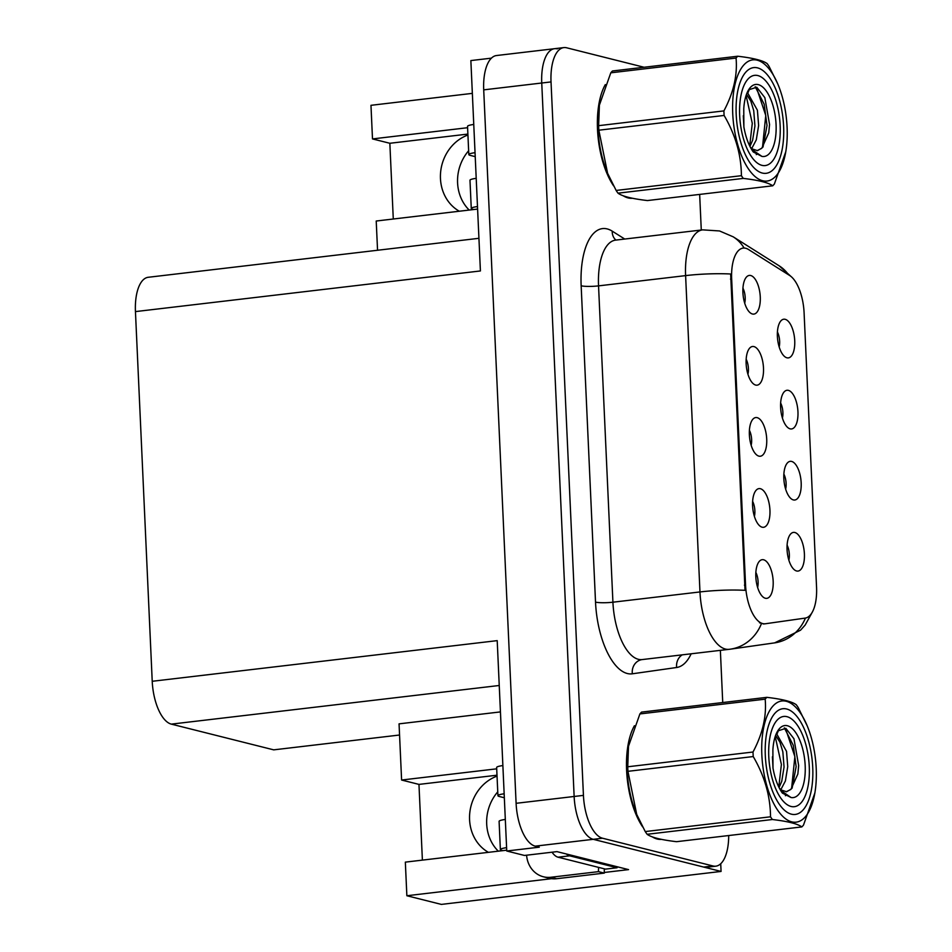 <?xml version="1.0" encoding="UTF-8"?>
<svg xmlns="http://www.w3.org/2000/svg" width="952" height="952" viewBox="0 0 952 952"><rect width="100%" height="100%" fill="white"/><g stroke="black" fill="none" stroke-linecap="round" stroke-linejoin="round"><path stroke-width="1.43" d="M751.164 445.31A11.686 5.081 83.3 0 0 749.402 430.304M758.911 456.139A19.468 8.473 83.3 0 0 766.717 439.074A19.468 8.473 83.3 0 0 757.161 417.654A19.468 8.473 83.3 0 0 753.413 418.678A19.468 8.473 83.3 0 0 749.629 437.884A19.468 8.473 83.3 0 0 757.78 455.687A19.468 8.473 83.3 0 0 758.911 456.139M782.413 418.035A11.686 5.081 83.3 0 0 780.64 403.017M790.148 428.852A19.468 8.473 83.3 0 0 797.954 411.8A19.468 8.473 83.3 0 0 788.411 390.38A19.468 8.473 83.3 0 0 784.662 391.391A19.468 8.473 83.3 0 0 780.866 410.609A19.468 8.473 83.3 0 0 789.018 428.412A19.468 8.473 83.3 0 0 790.148 428.852M747.939 374.255A11.686 5.081 83.3 0 0 746.166 359.237M755.686 385.072A19.468 8.473 83.3 0 0 763.492 368.007A19.468 8.473 83.3 0 0 753.936 346.587A19.468 8.473 83.3 0 0 750.188 347.611A19.468 8.473 83.3 0 0 746.392 366.817A19.468 8.473 83.3 0 0 754.555 384.62A19.468 8.473 83.3 0 0 755.686 385.072M744.714 303.188A11.686 5.081 83.3 0 0 742.941 288.17M752.461 314.005A19.468 8.473 83.3 0 0 760.267 296.941A19.468 8.473 83.3 0 0 750.712 275.521A19.468 8.473 83.3 0 0 746.963 276.544A19.468 8.473 83.3 0 0 743.167 295.751A19.468 8.473 83.3 0 0 751.33 313.565A19.468 8.473 83.3 0 0 752.461 314.005M754.4 516.377A11.686 5.081 83.3 0 0 752.627 501.359M762.135 527.194A19.468 8.473 83.3 0 0 769.942 510.141A19.468 8.473 83.3 0 0 760.398 488.709A19.468 8.473 83.3 0 0 756.65 489.733A19.468 8.473 83.3 0 0 752.853 508.951A19.468 8.473 83.3 0 0 761.005 526.753A19.468 8.473 83.3 0 0 762.135 527.194M757.625 587.443A11.686 5.081 83.3 0 0 755.852 572.426M765.372 598.261A19.468 8.473 83.3 0 0 773.167 581.196A19.468 8.473 83.3 0 0 763.623 559.776A19.468 8.473 83.3 0 0 759.874 560.799A19.468 8.473 83.3 0 0 756.078 580.018A19.468 8.473 83.3 0 0 764.23 597.82A19.468 8.473 83.3 0 0 765.372 598.261M788.863 560.169A11.686 5.081 83.3 0 0 787.09 545.151M796.61 570.986A19.468 8.473 83.3 0 0 804.404 553.921A19.468 8.473 83.3 0 0 794.861 532.501A19.468 8.473 83.3 0 0 791.112 533.525A19.468 8.473 83.3 0 0 787.316 552.731A19.468 8.473 83.3 0 0 795.467 570.534A19.468 8.473 83.3 0 0 796.61 570.986M785.638 489.102A11.686 5.081 83.3 0 0 783.865 474.084M793.385 499.919A19.468 8.473 83.3 0 0 801.179 482.854A19.468 8.473 83.3 0 0 791.636 461.434A19.468 8.473 83.3 0 0 787.887 462.458A19.468 8.473 83.3 0 0 784.091 481.676A19.468 8.473 83.3 0 0 792.242 499.479A19.468 8.473 83.3 0 0 793.385 499.919M779.176 346.968A11.686 5.081 83.3 0 0 777.415 331.962M786.923 357.797A19.468 8.473 83.3 0 0 794.73 340.733A19.468 8.473 83.3 0 0 785.174 319.313A19.468 8.473 83.3 0 0 781.425 320.336A19.468 8.473 83.3 0 0 777.641 339.543A19.468 8.473 83.3 0 0 785.793 357.345A19.468 8.473 83.3 0 0 786.923 357.797M762.742 623.596A35.045 15.256 83.3 0 0 765.277 623.774A35.045 15.256 83.3 0 0 765.432 623.75L805.202 618.098A35.045 15.256 83.3 0 0 816.554 587.229L804.095 312.827A35.045 15.256 83.3 0 0 789.648 275.485L748.439 249.472A35.045 15.256 83.3 0 0 743.167 248.091A35.045 15.256 83.3 0 0 731.66 278.984L745.559 585.04A35.045 15.256 83.3 0 0 762.742 623.596M498.301 851.171A41.543 36.902 104.1 0 1 497.753 791.862M488.412 852.337A41.543 36.902 104.1 0 1 469.824 812.449A41.543 36.902 104.1 0 1 497.039 776.13M557.348 48.885A38.949 16.946 83.3 0 0 554.54 48.695A38.949 16.946 83.3 0 0 541.747 83.014L574.139 796.479A38.949 16.946 83.3 0 0 593.239 839.319L721.069 871.437L720.723 863.738M399.566 735.015L273.712 749.855L171.324 724.127A38.949 16.946 -96.7 0 1 152.225 681.287L497.206 640.636L506.75 851.005L524.457 855.455L556.956 851.623L628.558 869.616L604.27 872.472M152.225 681.287L135.446 311.601L480.415 270.951L470.859 60.571L491.399 58.155M644.099 67.259L566.642 47.79A38.949 16.946 83.3 0 0 563.822 47.6L496.504 55.537A38.949 16.946 83.3 0 0 483.711 89.857L516.103 803.309A38.949 16.946 83.3 0 0 535.202 846.149L539.26 847.173L506.75 851.005M721.069 871.437L441.335 904.4L406.861 895.737L551.589 878.684M467.599 127.711L372.494 138.921L370.971 105.315L472.347 93.367M469.193 210.059A41.543 36.902 104.1 0 1 468.646 150.749M135.446 311.601A38.949 16.946 -96.7 0 1 148.238 277.282L478.927 238.309M496.706 768.823L401.601 780.033L399.055 723.853L500.443 711.906M377.551 250.257L376.218 221.019L477.606 209.071M406.861 895.737L405.338 862.131L506.714 850.184M401.601 780.033L418.963 784.4L497.003 775.202M372.494 138.921L389.844 143.276L393.283 219.008M467.884 134.077L389.844 143.276M467.932 135.017A41.543 36.902 -75.9 0 0 440.705 171.336A41.543 36.902 -75.9 0 0 459.304 211.225M422.39 860.12L418.963 784.4M652.37 836.915A62.308 27.12 83.3 0 0 657.178 839.021A62.308 27.12 83.3 0 0 661.426 839.355M656.916 838.95A62.308 27.12 83.3 0 0 657.665 838.51M623.262 195.803A62.308 27.12 83.3 0 0 628.058 197.897A62.308 27.12 83.3 0 0 632.318 198.242M627.808 197.837A62.308 27.12 83.3 0 0 628.558 197.397M691.152 653.81A64.914 28.251 -96.7 0 1 676.646 667.495L632.33 673.802A12.983 11.686 81.9 0 1 642.112 659.581L730.303 649.181A45.434 40.9 -98.1 0 1 729.422 649.3A51.932 22.598 -96.7 0 1 729.184 649.323A51.932 22.598 -96.7 0 1 725.436 649.062A51.932 22.598 -96.7 0 1 699.97 591.942A45.434 6.676 -2.6 0 1 745.023 590.323L730.66 273.998A45.434 6.676 177.4 0 0 685.607 275.616A51.932 22.598 -96.7 0 1 702.671 229.86L615.611 240.118A51.932 22.598 83.3 0 0 598.546 285.874L612.921 602.199A51.932 22.598 83.3 0 0 638.387 659.319A51.932 22.598 83.3 0 0 642.124 659.581A51.932 22.598 83.3 0 0 642.362 659.558M763.754 623.953L759.482 622.751M554.54 48.695A38.949 16.946 83.3 0 0 541.747 83.014L574.139 796.479A38.949 16.946 83.3 0 0 593.239 839.319L703.718 867.07A38.949 16.946 83.3 0 0 706.527 867.272L715.821 866.177A38.949 16.946 83.3 0 0 728.697 835.535M634.437 725.721A62.308 27.12 83.3 0 0 642.683 826.943M605.317 84.597A62.308 27.12 83.3 0 0 613.576 185.83M563.822 47.6A38.949 16.946 83.3 0 0 551.029 81.92L583.433 795.384A38.949 16.946 83.3 0 0 602.533 838.224L713 865.975A38.949 16.946 83.3 0 0 715.821 866.177M722.735 702.54L720.366 650.359M701.279 230.027L699.661 194.41M505.322 819.446A12.983 1.904 177.4 0 0 499.098 821.362L500.371 849.589A12.983 1.904 -2.6 0 1 506.607 847.661M552.041 852.195A25.966 11.305 83.3 0 0 558.062 857.193L605.484 869.116L617.098 867.748L569.665 855.824A25.966 11.305 -96.7 0 1 566.38 853.992M617.027 866.713A25.966 11.305 83.3 0 0 617.098 867.748M604.413 868.843A25.966 23.062 -75.9 0 0 604.294 873.103L598.51 871.639A25.966 23.062 104.1 0 1 598.63 867.391M598.51 871.639L550.922 877.256A25.966 23.062 104.1 0 1 543.425 876.78A25.966 23.062 104.1 0 1 526.587 855.193M604.294 873.103L556.706 878.708A25.966 23.062 104.1 0 1 549.209 878.232L543.425 876.78M502.87 765.563A12.983 1.904 177.4 0 0 496.647 767.49L497.932 795.705A12.983 1.904 -2.6 0 1 504.155 793.789M504.334 797.752L499.288 796.491A12.983 1.904 -2.6 0 1 497.932 795.705M502.834 850.636L501.74 850.362A12.983 1.904 -2.6 0 1 500.371 849.589M476.214 178.333A12.983 1.904 177.4 0 0 469.979 180.249L471.264 208.476A12.983 1.904 -2.6 0 1 477.487 206.548M473.763 124.45A12.983 1.904 177.4 0 0 467.539 126.378L468.812 154.593A12.983 1.904 -2.6 0 1 475.048 152.677M475.226 156.64L470.181 155.378A12.983 1.904 -2.6 0 1 468.812 154.593M473.727 209.523L472.62 209.25A12.983 1.904 -2.6 0 1 471.264 208.476M786.638 708.99A53.229 23.169 -96.7 0 1 794.694 713.988A53.229 23.169 -96.7 0 1 812.032 758.863A53.229 23.169 -96.7 0 1 805.594 806.534A53.229 23.169 -96.7 0 1 791.409 814.174A53.229 23.169 -96.7 0 1 765.313 755.614A53.229 23.169 -96.7 0 1 786.638 708.99M809.271 766.669A45.434 19.778 -96.7 0 1 784.186 802.203A45.434 19.778 -96.7 0 1 768.776 756.495A45.434 19.778 -96.7 0 1 774.868 723.199A45.434 19.778 -96.7 0 1 796.015 723.389A45.434 19.778 -96.7 0 1 809.271 766.669M792.123 788.137L796.134 766.598L793.29 745.345L784.329 727.852M777.177 733.647L778.712 729.851M785.388 795.717L786.626 795.039M778.796 787.03L781.39 764.48L775.214 736.539M791.576 788.696L794.872 756.626L785.84 729.47M757.518 67.866A53.229 23.169 -96.7 0 1 765.575 72.876A53.229 23.169 -96.7 0 1 782.913 117.751A53.229 23.169 -96.7 0 1 776.487 165.422A53.229 23.169 -96.7 0 1 762.302 173.05A53.229 23.169 -96.7 0 1 736.193 114.502A53.229 23.169 -96.7 0 1 757.518 67.866M780.152 125.545A45.434 19.778 -96.7 0 1 755.067 161.078A45.434 19.778 -96.7 0 1 739.668 115.37A45.434 19.778 -96.7 0 1 745.761 82.074A45.434 19.778 -96.7 0 1 766.895 82.277A45.434 19.778 -96.7 0 1 780.152 125.545M763.016 147.013L767.014 125.486L764.182 104.232L755.222 86.739M748.07 92.522L749.605 88.738M756.269 154.593L757.518 153.926M749.688 145.918L752.282 123.355L746.094 95.426M762.469 147.572L765.765 115.513L756.721 88.346M816.209 768.407A61.011 26.561 83.3 0 0 807.201 725.841A61.011 26.561 83.3 0 0 776.606 702.921A61.011 26.561 83.3 0 0 761.838 754.746A61.011 26.561 83.3 0 0 786.114 819.172A61.011 26.561 83.3 0 0 815.007 792.1A61.011 26.561 83.3 0 0 816.209 768.407M766.836 697.34A70.103 30.512 83.3 0 0 765.17 699.161L639.899 713.929A70.103 30.512 83.3 0 1 641.577 712.108L766.836 697.34C782.294 699.149 792.112 701.612 796.277 704.742A70.103 30.512 83.3 0 1 798.157 707.455L807.201 725.841M639.899 713.929L628.498 746.249L627.749 766.776L753.008 752.02C762.671 733.813 766.717 716.19 765.17 699.161M753.008 752.02A70.103 30.512 83.3 0 0 753.103 754.281A70.103 30.512 83.3 0 0 753.222 756.554L627.951 771.322L636.709 814.4L645.242 831.572A70.103 30.512 83.3 0 0 647.122 834.285C651.335 837.415 661.152 839.89 676.563 841.687L801.822 826.919A70.103 30.512 83.3 0 0 803.5 825.098L814.876 792.933M628.498 746.249L628.391 746.915A61.011 26.561 83.3 0 0 627.189 770.62A61.011 26.561 83.3 0 0 636.198 813.175L636.709 814.4M627.749 766.776A70.103 30.512 83.3 0 0 627.832 769.049A70.103 30.512 83.3 0 0 627.951 771.322M780.938 789.494L785.4 780.973L787.732 766.61L786.531 751.354L776.427 733.409M779.2 787.197L781.723 781.402L784.055 767.038L782.841 751.794L779.938 742.167L775.594 735.444M779.379 788.185L783.437 792.278L791.005 797.502A36.271 15.791 83.3 0 0 805.178 765.634A36.271 15.791 83.3 0 0 794.599 731.088A36.271 15.791 83.3 0 0 777.724 730.934A36.271 15.791 83.3 0 0 772.881 750.081L772.988 768.086C774.857 778.569 777.986 786.911 782.389 793.111L791.005 797.502M781.413 790.065L786.602 791.743L790.993 789.22L797.847 774.024L798.668 765.61L793.956 738.764L785.852 728.351L777.808 730.922M786.197 791.778L790.672 789.541M773 768.145L772.429 756.804M645.242 831.572L770.513 816.804A70.103 30.512 83.3 0 0 772.381 819.517L647.122 834.285M770.513 816.804C770.382 796.146 764.623 776.058 753.222 756.554M801.822 826.919C797.657 823.801 787.839 821.326 772.381 819.517M787.09 127.294A61.011 26.561 83.3 0 0 778.093 84.728A61.011 26.561 83.3 0 0 747.498 61.809A61.011 26.561 83.3 0 0 732.731 113.633A61.011 26.561 83.3 0 0 756.995 178.06A61.011 26.561 83.3 0 0 785.9 150.987A61.011 26.561 83.3 0 0 787.09 127.294M737.717 56.227A70.103 30.512 83.3 0 0 736.051 58.048L610.791 72.816A70.103 30.512 83.3 0 1 612.457 70.983L737.717 56.227C753.187 58.036 762.992 60.5 767.169 63.629A70.103 30.512 83.3 0 1 769.037 66.343L777.57 83.514M610.791 72.816L599.391 105.136L598.63 125.664L723.901 110.896C733.552 92.701 737.61 75.077 736.051 58.048M723.901 110.896A70.103 30.512 83.3 0 0 723.984 113.169A70.103 30.512 83.3 0 0 724.103 115.442L598.844 130.198L607.59 173.276L616.134 190.448A70.103 30.512 83.3 0 0 618.003 193.173C622.227 196.302 632.045 198.766 647.455 200.563L772.715 185.807A70.103 30.512 83.3 0 0 774.381 183.986L785.757 151.82M599.379 105.136L599.272 105.803A61.011 26.561 83.3 0 0 598.082 129.496A61.011 26.561 83.3 0 0 607.09 172.062L607.59 173.276M598.63 125.664A70.103 30.512 83.3 0 0 598.725 127.925A70.103 30.512 83.3 0 0 598.844 130.198M751.818 148.381L756.293 139.861L758.625 125.497L757.411 110.242L747.308 92.296M750.081 146.084L752.604 140.289L754.936 125.926L753.734 110.682L750.819 101.055L746.475 94.319M750.271 147.072L754.317 151.166L761.886 156.378A36.271 15.791 83.3 0 0 776.07 124.522A36.271 15.791 83.3 0 0 765.491 89.976A36.271 15.791 83.3 0 0 748.617 89.821A36.271 15.791 83.3 0 0 743.762 108.968L743.881 126.973C745.749 137.457 748.879 145.799 753.282 151.987L761.886 156.378M752.294 148.952L757.483 150.63L761.874 148.107L768.74 132.911L769.561 124.486L764.849 97.651L756.733 87.227L748.688 89.809M757.09 150.666L761.552 148.429M743.893 127.032L743.31 115.692M616.134 190.448L741.394 175.692A70.103 30.512 83.3 0 0 743.274 178.405L618.003 193.173M741.394 175.692C741.275 155.033 735.515 134.946 724.103 115.442M772.715 185.807C768.55 182.677 758.732 180.214 743.274 178.405M765.111 623.786L763.433 623.988M535.202 846.149L602.533 838.224M516.103 803.309L583.433 795.384M483.711 89.857L551.029 81.92M171.324 724.127L499.241 685.488M731.66 278.984L730.517 279.115M745.559 585.04L744.416 585.171M581.16 285.79A12.983 1.904 177.4 0 0 598.546 285.874L685.607 275.616L699.97 591.942L612.921 602.199A12.983 1.904 177.4 0 1 595.524 602.116L581.16 285.79A64.914 28.251 -96.7 0 1 607.174 228.92A64.914 28.251 -96.7 0 1 612.231 231.157L624.738 239.047M812.437 611.91L805.166 625.048L800.549 630.188L774.619 642.874L730.303 649.181A45.434 40.9 -98.1 0 0 761.386 623.774M788.589 274.819A45.434 38.58 -57.7 0 0 779.129 265.798L791.172 276.615M774.619 642.874A45.434 40.9 -98.1 0 0 805.452 618.05M744.107 248.044A45.434 38.58 -57.7 0 0 733.207 236.822L779.129 265.798M632.33 673.802A64.914 28.251 -96.7 0 1 595.524 602.116M713 865.975L703.718 867.07M676.646 667.495A12.983 11.686 81.9 0 1 682.179 654.869M615.956 240.082A12.983 11.019 122.3 0 1 612.231 231.157M558.062 857.193L569.665 855.824M556.706 878.708L550.922 877.256M765.277 623.774L763.575 623.976M733.207 236.822L719.522 230.955L702.671 229.86M656.047 838.688L657.618 838.498M626.94 197.564L628.51 197.385M815.007 792.1L814.9 792.766M778.093 84.728L777.582 83.514M785.9 150.987L785.793 151.654"/></g></svg>
